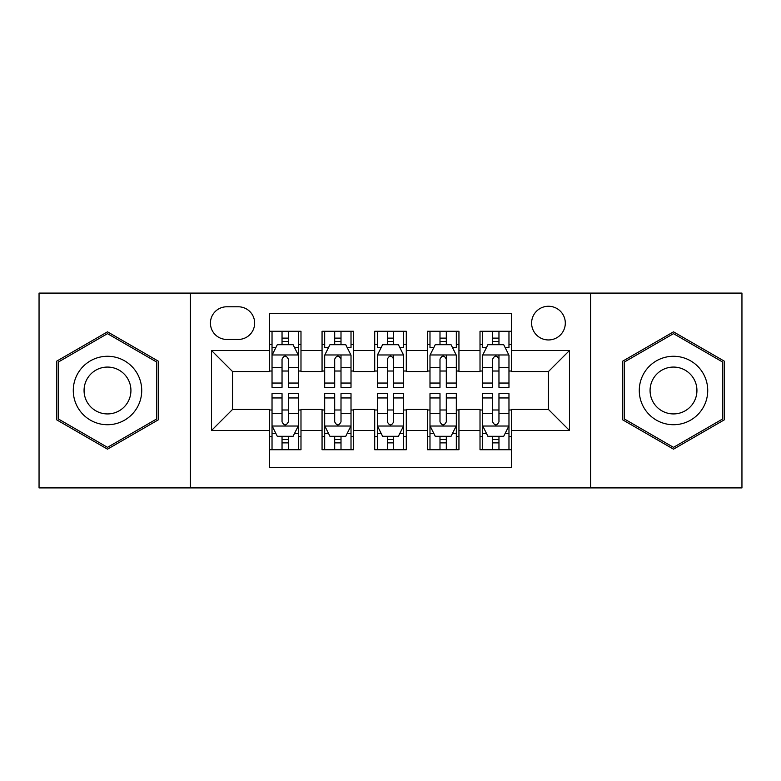 <?xml version="1.0" encoding="UTF-8"?>
<svg xmlns="http://www.w3.org/2000/svg" width="781" height="781" viewBox="0 0 781 781"><rect width="100%" height="100%" fill="white"/><g stroke="black" fill="none" stroke-linecap="round" stroke-linejoin="round"><path stroke-width="1.17" d="M548.457 306.259A16.85 16.85 0 0 0 531.607 323.109A16.85 16.85 0 0 0 548.457 339.95A16.85 16.85 0 0 0 565.307 323.109A16.85 16.85 0 0 0 548.457 306.259M590.573 487.91L741.95 487.91L741.95 293.09L590.573 293.09L590.573 487.91L190.427 487.91L190.427 293.09L39.05 293.09L39.05 487.91L190.427 487.91M511.594 331.271L480.012 331.271L480.012 350.484L458.945 350.484L458.945 371.541L480.012 371.541L480.012 350.484M458.945 350.484L458.945 331.271L427.353 331.271L427.353 350.484L406.296 350.484L406.296 371.541L427.353 371.541L427.353 350.484M406.296 350.484L406.296 331.271L374.704 331.271L374.704 350.484L353.647 350.484L353.647 371.541L374.704 371.541L374.704 350.484M353.647 350.484L353.647 331.271L322.055 331.271L322.055 371.541L300.988 371.541L300.988 331.271L269.406 331.271M269.406 449.729L300.988 449.729L300.988 409.459L322.055 409.459L322.055 449.729L353.647 449.729L353.647 409.459L374.704 409.459L374.704 430.516L353.647 430.516M374.704 430.516L374.704 449.729L406.296 449.729L406.296 409.459L427.353 409.459L427.353 430.516L406.296 430.516M427.353 430.516L427.353 449.729L458.945 449.729L458.945 409.459L480.012 409.459L480.012 430.516L458.945 430.516M226.754 339.432L238.332 339.432A16.323 16.323 0 0 0 254.655 323.109A16.323 16.323 0 0 0 238.332 306.787L226.754 306.787A16.323 16.323 0 0 0 210.431 323.109A16.323 16.323 0 0 0 226.754 339.432M590.573 293.09L190.427 293.09M511.594 350.484L511.594 313.63L269.406 313.63L269.406 371.541L232.543 371.541L232.543 409.459L269.406 409.459L269.406 467.37L511.594 467.37L511.594 409.459L548.457 409.459L548.457 371.541L511.594 371.541L511.594 350.484L569.515 350.484L569.515 430.516L511.594 430.516M269.406 430.516L211.485 430.516L211.485 350.484L269.406 350.484M480.012 430.516L480.012 449.729L511.594 449.729M269.406 344.431L272.032 344.431M282.039 344.431L288.355 344.431M298.362 344.431L300.988 344.431M269.406 371.014L272.032 371.014M282.039 371.014L288.355 371.014M298.362 371.014L300.988 371.014M269.406 409.986L272.032 409.986M282.039 409.986L288.355 409.986M298.362 409.986L300.988 409.986M269.406 436.569L272.032 436.569M282.039 436.569L288.355 436.569M298.362 436.569L300.988 436.569M322.055 371.014L324.681 371.014M334.688 371.014L341.004 371.014M351.011 371.014L353.647 371.014M322.055 344.431L324.681 344.431M334.688 344.431L341.004 344.431M351.011 344.431L353.647 344.431M322.055 409.986L324.681 409.986M334.688 409.986L341.004 409.986M351.011 409.986L353.647 409.986M322.055 436.569L324.681 436.569M334.688 436.569L341.004 436.569M351.011 436.569L353.647 436.569M374.704 409.986L377.34 409.986M387.337 409.986L393.663 409.986M403.66 409.986L406.296 409.986M374.704 436.569L377.34 436.569M387.337 436.569L393.663 436.569M403.66 436.569L406.296 436.569M374.704 344.431L377.34 344.431M387.337 344.431L393.663 344.431M403.66 344.431L406.296 344.431M374.704 371.014L377.34 371.014M387.337 371.014L393.663 371.014M403.66 371.014L406.296 371.014M427.353 409.986L429.989 409.986M439.996 409.986L446.312 409.986M456.319 409.986L458.945 409.986M427.353 436.569L429.989 436.569M439.996 436.569L446.312 436.569M456.319 436.569L458.945 436.569M427.353 344.431L429.989 344.431M439.996 344.431L446.312 344.431M456.319 344.431L458.945 344.431M427.353 371.014L429.989 371.014M439.996 371.014L446.312 371.014M456.319 371.014L458.945 371.014M480.012 409.986L482.638 409.986M492.645 409.986L498.961 409.986M508.968 409.986L511.594 409.986M480.012 436.569L482.638 436.569M492.645 436.569L498.961 436.569M508.968 436.569L511.594 436.569M480.012 344.431L482.638 344.431M492.645 344.431L498.961 344.431M508.968 344.431L511.594 344.431M480.012 371.014L482.638 371.014M492.645 371.014L498.961 371.014M508.968 371.014L511.594 371.014M232.543 371.541L211.485 350.484M232.543 409.459L211.485 430.516M569.515 350.484L548.457 371.541M569.515 430.516L548.457 409.459M107.495 449.173L158.309 419.836L158.309 361.164L107.495 331.827L56.691 361.164L56.691 419.836L107.495 449.173M724.309 361.164L673.505 331.827L622.691 361.164L622.691 419.836L673.505 449.173L724.309 419.836L724.309 361.164M288.355 338.114L282.039 338.114M298.362 383.051L288.355 383.051L288.355 387.337L298.362 387.337L298.362 355.228L293.09 344.694L277.294 344.694L272.032 355.228L272.032 387.337L282.039 387.337L282.039 383.051L272.032 383.051M272.032 355.228L272.032 331.271M298.362 355.228L298.362 331.271M282.039 344.694L282.039 331.271M288.355 331.271L288.355 344.694M288.355 383.051L288.355 359.172C286.256 355.111 284.147 355.111 282.039 359.172L282.039 383.051M282.039 442.886L288.355 442.886M272.032 397.949L282.039 397.949L282.039 393.663L272.032 393.663L272.032 425.772L277.294 436.306L293.09 436.306L298.362 425.772L298.362 393.663L288.355 393.663L288.355 397.949L298.362 397.949M298.362 425.772L298.362 449.729M272.032 425.772L272.032 449.729M288.355 436.306L288.355 449.729M282.039 449.729L282.039 436.306M282.039 397.949L282.039 421.828C284.138 425.889 286.246 425.889 288.355 421.828L288.355 397.949M107.495 356.273A34.227 34.227 0 0 0 73.277 390.5A34.227 34.227 0 0 0 107.495 424.727A34.227 34.227 0 0 0 141.722 390.5A34.227 34.227 0 0 0 107.495 356.273M107.495 367.07A23.43 23.43 0 0 0 84.065 390.5A23.43 23.43 0 0 0 107.495 413.93A23.43 23.43 0 0 0 130.925 390.5A23.43 23.43 0 0 0 107.495 367.07M156.727 418.919L107.495 447.347L58.272 418.919L58.272 362.081L107.495 333.653L156.727 362.081L156.727 418.919M643.866 373.386A34.227 34.227 0 0 0 656.391 420.139A34.227 34.227 0 0 0 703.144 407.614A34.227 34.227 0 0 0 690.619 360.861A34.227 34.227 0 0 0 643.866 373.386M653.209 378.785A23.43 23.43 0 0 0 661.79 410.786A23.43 23.43 0 0 0 693.792 402.215A23.43 23.43 0 0 0 685.22 370.214A23.43 23.43 0 0 0 653.209 378.785M722.728 362.081L722.728 418.919L673.505 447.347L624.273 418.919L624.273 362.081L673.505 333.653L722.728 362.081M341.004 331.271L341.004 344.694L341.004 338.114L334.688 338.114M351.011 380.493L351.011 383.051L341.004 383.051L341.004 387.337L351.011 387.337L351.011 355.228L345.749 344.694L329.953 344.694L324.681 355.228L324.681 387.337L334.688 387.337L334.688 367.431L334.688 383.051L324.681 383.051M328.498 347.594L324.681 347.594L324.681 331.271M324.681 347.701L324.681 338.114M351.011 347.701L351.011 338.114M347.194 347.594L351.011 347.594L351.011 331.271M334.688 344.694L334.688 331.271M341.004 383.051L341.004 354.964M351.011 367.431L341.004 367.431L341.004 359.172C338.905 355.111 336.796 355.111 334.688 359.172L334.688 367.431L324.681 367.431M393.663 331.271L393.663 344.694L393.663 338.114L387.337 338.114M403.66 380.493L403.66 383.051L393.663 383.051L393.663 387.337L403.66 387.337L403.66 355.228L398.398 344.694L382.602 344.694L377.34 355.228L377.34 387.337L387.337 387.337L387.337 367.431L387.337 383.051L377.34 383.051M381.157 347.594L377.34 347.594L377.34 331.271M377.34 347.701L377.34 338.114M403.66 347.701L403.66 338.114M399.843 347.594L403.66 347.594L403.66 331.271M387.337 344.694L387.337 331.271M393.663 383.051L393.663 354.964M403.66 367.431L393.663 367.431L393.663 359.172C391.554 355.111 389.446 355.111 387.337 359.172L387.337 367.431L377.34 367.431M446.312 331.271L446.312 344.694L446.312 338.114L439.996 338.114M456.319 380.493L456.319 383.051L446.312 383.051L446.312 387.337L456.319 387.337L456.319 355.228L451.047 344.694L435.251 344.694L429.989 355.228L429.989 387.337L439.996 387.337L439.996 367.431L439.996 383.051L429.989 383.051M433.806 347.594L429.989 347.594L429.989 331.271M429.989 347.701L429.989 338.114M456.319 347.701L456.319 338.114M452.502 347.594L456.319 347.594L456.319 331.271M439.996 344.694L439.996 331.271M446.312 383.051L446.312 354.964M456.319 367.431L446.312 367.431L446.312 359.172C444.204 355.111 442.105 355.111 439.996 359.172L439.996 367.431L429.989 367.431M498.961 331.271L498.961 344.694L498.961 338.114L492.645 338.114M508.968 380.493L508.968 383.051L498.961 383.051L498.961 387.337L508.968 387.337L508.968 355.228L503.706 344.694L487.91 344.694L482.638 355.228L482.638 387.337L492.645 387.337L492.645 367.431L492.645 383.051L482.638 383.051M486.456 347.594L482.638 347.594L482.638 331.271M482.638 347.701L482.638 338.114M508.968 347.701L508.968 338.114M505.151 347.594L508.968 347.594L508.968 331.271M492.645 344.694L492.645 331.271M498.961 383.051L498.961 354.964M508.968 367.431L498.961 367.431L498.961 359.172C496.862 355.111 494.754 355.111 492.645 359.172L492.645 367.431L482.638 367.431M334.688 442.886L341.004 442.886M324.681 397.949L334.688 397.949L334.688 393.663L324.681 393.663L324.681 425.772L329.953 436.306L345.749 436.306L351.011 425.772L351.011 393.663L341.004 393.663L341.004 397.949L351.011 397.949M351.011 425.772L351.011 449.729M324.681 425.772L324.681 449.729M341.004 436.306L341.004 449.729M334.688 449.729L334.688 436.306M334.688 397.949L334.688 421.828C336.796 425.889 338.895 425.889 341.004 421.828L341.004 397.949M387.337 442.886L393.663 442.886M377.34 397.949L387.337 397.949L387.337 393.663L377.34 393.663L377.34 425.772L382.602 436.306L398.398 436.306L403.66 425.772L403.66 393.663L393.663 393.663L393.663 397.949L403.66 397.949M403.66 425.772L403.66 449.729M377.34 425.772L377.34 449.729M393.663 436.306L393.663 449.729M387.337 449.729L387.337 436.306M387.337 397.949L387.337 421.828C389.446 425.889 391.554 425.889 393.663 421.828L393.663 397.949M439.996 442.886L446.312 442.886M429.989 397.949L439.996 397.949L439.996 393.663L429.989 393.663L429.989 425.772L435.251 436.306L451.047 436.306L456.319 425.772L456.319 393.663L446.312 393.663L446.312 397.949L456.319 397.949M456.319 425.772L456.319 449.729M429.989 425.772L429.989 449.729M446.312 436.306L446.312 449.729M439.996 449.729L439.996 436.306M439.996 397.949L439.996 421.828C442.095 425.889 444.204 425.889 446.312 421.828L446.312 397.949M492.645 442.886L498.961 442.886M482.638 397.949L492.645 397.949L492.645 393.663L482.638 393.663L482.638 425.772L487.91 436.306L503.706 436.306L508.968 425.772L508.968 393.663L498.961 393.663L498.961 397.949L508.968 397.949M508.968 425.772L508.968 449.729M482.638 425.772L482.638 449.729M498.961 436.306L498.961 449.729M492.645 449.729L492.645 436.306M492.645 397.949L492.645 421.828C494.744 425.889 496.853 425.889 498.961 421.828L498.961 397.949M322.055 430.516L300.988 430.516M322.055 350.484L300.988 350.484M298.225 354.964L272.169 354.964M272.032 347.594L275.849 347.594M294.544 347.594L298.362 347.594M282.039 367.431L272.032 367.431M298.362 367.431L288.355 367.431M288.355 341.463L282.039 341.463M272.169 426.035L298.225 426.035M298.362 433.406L294.544 433.406M275.849 433.406L272.032 433.406M288.355 413.569L298.362 413.569M272.032 413.569L282.039 413.569M282.039 439.537L288.355 439.537M350.884 354.964L324.818 354.964M341.004 341.463L334.688 341.463M403.533 354.964L377.467 354.964M393.663 341.463L387.337 341.463M456.182 354.964L430.116 354.964M446.312 341.463L439.996 341.463M508.831 354.964L482.775 354.964M498.961 341.463L492.645 341.463M324.818 426.035L350.884 426.035M351.011 433.406L347.194 433.406M328.498 433.406L324.681 433.406M341.004 413.569L351.011 413.569M324.681 413.569L334.688 413.569M334.688 439.537L341.004 439.537M377.467 426.035L403.533 426.035M403.66 433.406L399.843 433.406M381.157 433.406L377.34 433.406M393.663 413.569L403.66 413.569M377.34 413.569L387.337 413.569M387.337 439.537L393.663 439.537M430.116 426.035L456.182 426.035M456.319 433.406L452.502 433.406M433.806 433.406L429.989 433.406M446.312 413.569L456.319 413.569M429.989 413.569L439.996 413.569M439.996 439.537L446.312 439.537M482.775 426.035L508.831 426.035M508.968 433.406L505.151 433.406M486.456 433.406L482.638 433.406M498.961 413.569L508.968 413.569M482.638 413.569L492.645 413.569M492.645 439.537L498.961 439.537"/></g></svg>
